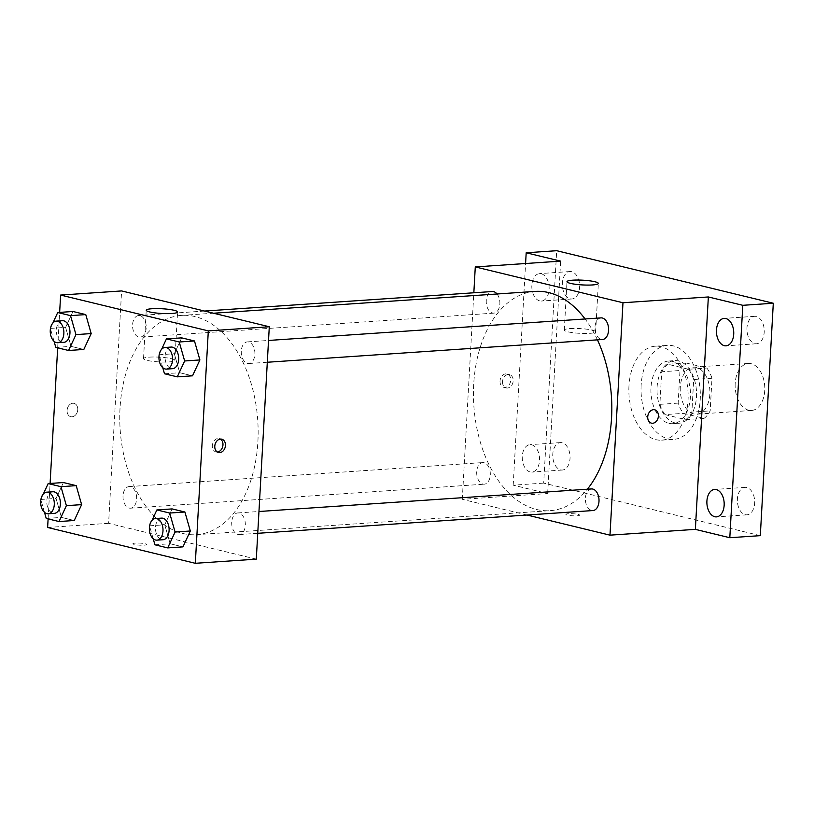 <?xml version="1.0" encoding="UTF-8"?>
<svg xmlns="http://www.w3.org/2000/svg" width="814" height="814" viewBox="0 0 814 814"><rect width="100%" height="100%" fill="white"/><g stroke="black" fill="none" stroke-linecap="round" stroke-linejoin="round"><path stroke-width="0.61" stroke-dasharray="4.07 3.05" d="M735.195 383.384A23.545 14.774 -93.9 0 0 751.556 410.459A23.545 14.774 -93.9 0 0 764.702 385.968A23.545 14.774 -93.9 0 0 748.371 363.471A23.545 14.774 -93.9 0 0 735.195 383.384M680.311 387.108A23.545 14.774 -93.9 0 0 696.672 414.184A23.545 14.774 -93.9 0 0 709.818 389.692A23.545 14.774 -93.9 0 0 693.487 367.195A23.545 14.774 -93.9 0 0 680.311 387.108M686.131 363.003L706.847 368.03A30.393 19.068 -93.9 0 1 711.996 378.266L710.174 410.877A30.393 19.068 -93.9 0 1 704.039 418.386L683.312 413.359A30.393 19.068 -93.9 0 1 678.174 403.113L679.995 370.512A30.393 19.068 -93.9 0 1 686.131 363.003L667.836 364.245L688.552 369.271L706.847 368.03M704.039 418.386L685.744 419.627L665.018 414.601L683.312 413.359M678.174 403.113L659.879 404.355L661.701 371.754L679.995 370.512M659.879 404.355A30.393 19.068 -93.9 0 0 665.018 414.601M685.744 419.627A30.393 19.068 -93.9 0 0 691.88 412.118L710.174 410.877M688.552 369.271A30.393 19.068 -93.9 0 1 693.701 379.507L691.88 412.118M667.836 364.245A30.393 19.068 -93.9 0 0 661.701 371.754M675.05 422.924A31.4 19.699 86.1 0 1 657.02 390.201A31.4 19.699 86.1 0 1 674.664 360.612A31.4 19.699 86.1 0 1 696.438 390.598A31.4 19.699 86.1 0 1 678.917 423.26A31.4 19.699 86.1 0 1 675.05 422.924M668.955 423.341A31.4 19.699 -93.9 0 0 672.812 423.677A31.4 19.699 -93.9 0 0 690.343 391.015A31.4 19.699 -93.9 0 0 668.569 361.029A31.4 19.699 -93.9 0 0 650.996 387.576A31.4 19.699 -93.9 0 0 668.955 423.341M693.701 379.507L711.996 378.266M641.147 385.185A47.1 29.548 -93.9 0 0 673.88 439.336A47.1 29.548 -93.9 0 0 700.172 390.344A47.1 29.548 -93.9 0 0 667.5 345.36A47.1 29.548 -93.9 0 0 641.147 385.185M628.957 386.009A47.1 29.548 -93.9 0 0 661.68 440.16A47.1 29.548 -93.9 0 0 687.972 391.178A47.1 29.548 -93.9 0 0 655.301 346.194A47.1 29.548 -93.9 0 0 628.957 386.009M756.348 316.473A13.757 8.628 -93.9 0 0 754.649 316.32A13.757 8.628 -93.9 0 0 746.977 330.626A13.757 8.628 -93.9 0 0 756.511 343.762A13.757 8.628 -93.9 0 0 764.244 330.799A13.757 8.628 -93.9 0 0 756.348 316.473M571.723 271.693A13.757 8.628 -93.9 0 0 570.034 271.54A13.757 8.628 -93.9 0 0 562.362 285.846A13.757 8.628 -93.9 0 0 571.896 298.982A13.757 8.628 -93.9 0 0 579.629 286.019A13.757 8.628 -93.9 0 0 571.723 271.693M562.159 442.735A13.757 8.628 -93.9 0 0 560.47 442.592A13.757 8.628 -93.9 0 0 552.798 456.898A13.757 8.628 -93.9 0 0 562.332 470.034A13.757 8.628 -93.9 0 0 570.065 457.071A13.757 8.628 -93.9 0 0 562.159 442.735M746.784 487.515A13.757 8.628 -93.9 0 0 745.095 487.372A13.757 8.628 -93.9 0 0 737.413 501.678A13.757 8.628 -93.9 0 0 746.957 514.814A13.757 8.628 -93.9 0 0 754.68 501.851A13.757 8.628 -93.9 0 0 746.784 487.515M760.307 535.653L543.691 483.109L556.684 250.702M527.014 515.028L462.291 499.328L547.659 493.538L513.196 485.175L543.691 483.109M568.416 513.715A6.868 1.038 3.2 0 0 565.862 514.377A6.868 1.038 3.2 0 0 572.669 515.801A6.868 1.038 3.2 0 0 579.578 515.14A6.868 1.038 3.2 0 0 575.702 513.99A6.868 1.038 3.2 0 0 568.416 513.715M530.158 471.957A13.757 8.628 86.1 0 1 522.252 457.621A13.757 8.628 86.1 0 1 529.985 444.658A13.757 8.628 86.1 0 1 531.674 444.81A13.757 8.628 86.1 0 1 539.57 459.137A13.757 8.628 86.1 0 1 531.847 472.1A13.757 8.628 86.1 0 1 530.158 471.957M539.713 300.905A13.757 8.628 86.1 0 1 531.817 286.579A13.757 8.628 86.1 0 1 539.55 273.616A13.757 8.628 86.1 0 1 541.239 273.758A13.757 8.628 86.1 0 1 549.135 288.085A13.757 8.628 86.1 0 1 541.412 301.048A13.757 8.628 86.1 0 1 539.713 300.905M547.659 493.538L560.653 261.131M513.196 485.175L525.59 263.512M535.195 291.402A109.89 68.946 -93.9 0 0 473.707 384.32A109.89 68.946 -93.9 0 0 550.071 510.673A109.89 68.946 -93.9 0 0 587.352 489.224M597.435 339.845A109.89 68.946 -93.9 0 0 585.093 318.976M462.291 499.328L473.84 292.775M601.027 317.887A10.836 6.797 -93.9 0 0 594.973 327.055A10.836 6.797 -93.9 0 0 602.502 339.509M476.709 471.733A10.836 6.797 -93.9 0 0 484.228 484.188A10.836 6.797 -93.9 0 0 490.282 472.924A10.836 6.797 -93.9 0 0 482.763 462.576A10.836 6.797 -93.9 0 0 476.709 471.733M591.473 488.939A10.836 6.797 -93.9 0 0 585.408 498.097A10.836 6.797 -93.9 0 0 592.938 510.551M497.049 293.996A10.836 6.797 86.1 0 1 499.857 303.978A10.836 6.797 86.1 0 1 493.793 313.136A10.836 6.797 86.1 0 1 486.284 302.788A10.836 6.797 86.1 0 1 492.328 291.524M500.04 381.003A6.868 5.25 103.6 0 0 503.754 387.322A6.868 5.25 103.6 0 0 510.47 381.878A6.868 5.25 103.6 0 0 506.99 373.972A6.868 5.25 103.6 0 0 500.04 381.003M502.523 381.613A6.868 5.25 103.6 0 0 506.237 387.922A6.868 5.25 103.6 0 0 512.952 382.488A6.868 5.25 103.6 0 0 509.472 374.572A6.868 5.25 103.6 0 0 502.523 381.613M651.444 423.138L651.444 423.148A6.868 5.25 -76.4 0 1 651.444 423.138A6.868 5.25 -76.4 0 1 647.964 415.232A6.868 5.25 -76.4 0 1 654.68 409.798L654.69 409.798M570.115 328.571A15.7 2.371 -176.8 0 1 586.782 329.192A15.7 2.371 -176.8 0 1 595.634 331.837A15.7 2.371 -176.8 0 1 579.833 333.333A15.7 2.371 -176.8 0 1 564.285 330.087A15.7 2.371 -176.8 0 1 570.115 328.571M568.416 513.705A6.868 1.038 3.2 0 0 565.862 514.367A6.868 1.038 3.2 0 0 572.669 515.791A6.868 1.038 3.2 0 0 579.578 515.14A6.868 1.038 3.2 0 0 575.712 513.98A6.868 1.038 3.2 0 0 568.416 513.705M120.024 408.323A109.89 68.946 -93.9 0 0 196.388 534.676A109.89 68.946 -93.9 0 0 257.743 420.37A109.89 68.946 -93.9 0 0 181.512 315.405A109.89 68.946 -93.9 0 0 120.024 408.323M146.174 327.981A10.836 6.797 86.1 0 1 140.11 337.138A10.836 6.797 86.1 0 1 132.601 326.801A10.836 6.797 86.1 0 1 138.645 315.527A10.836 6.797 86.1 0 1 146.174 327.981M231.725 522.1A10.836 6.797 -93.9 0 0 239.255 534.554A10.836 6.797 -93.9 0 0 245.299 523.29A10.836 6.797 -93.9 0 0 237.79 512.942A10.836 6.797 -93.9 0 0 231.725 522.1M123.026 495.736A10.836 6.797 -93.9 0 0 130.545 508.19A10.836 6.797 -93.9 0 0 136.599 496.927A10.836 6.797 -93.9 0 0 129.08 486.579A10.836 6.797 -93.9 0 0 123.026 495.736M241.29 351.058A10.836 6.797 -93.9 0 0 248.819 363.512A10.836 6.797 -93.9 0 0 254.863 352.238A10.836 6.797 -93.9 0 0 247.354 341.89A10.836 6.797 -93.9 0 0 241.29 351.058M256.298 559.157L108.608 523.331L121.601 290.934M47.629 527.472L108.608 523.331M135.46 543.101A6.868 1.038 3.2 0 0 132.906 543.762A6.868 1.038 3.2 0 0 139.713 545.177A6.868 1.038 3.2 0 0 146.622 544.525A6.868 1.038 3.2 0 0 142.755 543.365A6.868 1.038 3.2 0 0 135.46 543.101A6.868 1.038 3.2 0 0 132.906 543.752A6.868 1.038 3.2 0 0 139.713 545.177A6.868 1.038 3.2 0 0 146.622 544.515A6.868 1.038 3.2 0 0 142.755 543.365A6.868 1.038 3.2 0 0 135.46 543.091M192.521 375.824L179.731 372.72L174.308 353.734L181.685 337.861L174.308 353.734L179.731 372.72L192.521 375.824M74.257 520.502L61.467 517.399L56.044 498.422L63.421 482.539L56.044 498.422L61.467 517.399L74.257 520.502M48.107 518.894L50.092 483.445M57.672 347.843L59.646 312.393M182.957 546.876L170.167 543.772L164.754 524.786L172.12 508.913L164.754 524.786L170.167 543.772L182.957 546.876M83.822 349.46L71.032 346.357L65.608 327.37L72.975 311.487L65.608 327.37L71.032 346.357L83.822 349.46M67.084 410.388A6.868 5.25 103.6 0 0 70.798 416.707A6.868 5.25 103.6 0 0 77.513 411.263A6.868 5.25 103.6 0 0 74.033 403.357A6.868 5.25 103.6 0 0 67.084 410.388A6.868 5.25 103.6 0 0 70.798 416.707A6.868 5.25 103.6 0 0 77.523 411.263A6.868 5.25 103.6 0 0 74.043 403.357A6.868 5.25 103.6 0 0 67.084 410.388M217.297 452.024A6.868 5.25 -76.4 0 1 216.015 451.923A6.868 5.25 -76.4 0 1 212.535 444.017A6.868 5.25 -76.4 0 1 219.251 438.573A6.868 5.25 -76.4 0 1 220.441 439.082M149.359 357.132A15.7 2.371 -176.8 0 1 166.015 357.753A15.7 2.371 -176.8 0 1 174.878 360.399A15.7 2.371 -176.8 0 1 159.066 361.894A15.7 2.371 -176.8 0 1 143.529 358.638A15.7 2.371 -176.8 0 1 149.359 357.132M50.549 328.001L52.91 322.924M54.05 341.3L50.437 328.653M62.424 320.706A10.836 6.797 -93.9 0 0 56.359 329.863A10.836 6.797 -93.9 0 0 63.889 342.318M55.79 347.385L71.032 346.357M50.366 328.408L65.608 327.37M159.259 354.365L161.61 349.298M162.749 367.663L159.137 355.016M171.123 347.069A10.836 6.797 -93.9 0 0 165.069 356.227A10.836 6.797 -93.9 0 0 172.588 368.681M164.489 373.758L179.731 372.72M159.066 354.772L174.308 353.734M40.995 499.043L43.346 493.976M44.485 512.342L40.873 499.704M52.859 491.748A10.836 6.797 -93.9 0 0 46.795 500.915A10.836 6.797 -93.9 0 0 54.324 513.369M46.225 518.437L61.467 517.399M40.802 499.46L56.044 498.422M149.695 525.417L152.045 520.35M153.185 538.715L149.573 526.068M161.559 518.121A10.836 6.797 -93.9 0 0 155.505 527.279A10.836 6.797 -93.9 0 0 163.024 539.733M154.925 544.8L170.167 543.772M149.501 525.824L164.754 524.786M748.371 363.471L693.487 367.195M751.556 410.459L696.672 414.184M672.812 423.677L678.917 423.26M668.569 361.029L674.664 360.612M661.68 440.16L673.88 439.336M655.301 346.194L667.5 345.36M745.095 487.372L714.6 489.438M746.957 514.814L716.462 516.88M560.47 442.592L529.985 444.658M562.332 470.034L531.847 472.1M570.034 271.54L539.55 273.616M571.896 298.982L541.412 301.048M754.649 316.32L724.165 318.396M756.511 343.762L726.027 345.828M509.472 374.572L506.99 373.972M506.237 387.922L503.754 387.322M595.634 331.837L598.341 283.435M564.285 330.087L566.992 281.685M196.388 534.676L550.071 510.673M181.512 315.405L213.553 313.227M204.568 311.05L138.645 315.527M493.793 313.136L140.11 337.138M239.255 534.554L257.743 533.302M237.79 512.942L258.964 511.507M130.545 508.19L484.228 484.188M129.08 486.579L482.763 462.576M248.819 363.512L267.307 362.25M247.354 341.89L268.528 340.456M216.015 451.923L218.488 452.523M219.251 438.573L221.734 439.173M174.878 360.399L177.584 311.996M143.529 358.638L146.235 310.246"/><path stroke-width="1.22" d="M525.59 263.512L526.19 252.778L556.684 250.702L773.3 303.246L760.307 535.653L729.812 537.718L695.36 529.365L609.981 535.154L527.014 515.028M526.19 252.778L560.653 261.131L475.284 266.931L622.975 302.747L708.353 296.957L742.806 305.311L773.3 303.246M572.822 280.169A15.7 2.371 -176.8 0 1 589.489 280.789A15.7 2.371 -176.8 0 1 598.341 283.435A15.7 2.371 -176.8 0 1 582.539 284.931A15.7 2.371 -176.8 0 1 566.992 281.685A15.7 2.371 -176.8 0 1 572.822 280.169M742.806 305.311L729.812 537.718M724.338 345.685A13.757 8.628 86.1 0 1 716.432 331.349A13.757 8.628 86.1 0 1 724.165 318.396A13.757 8.628 86.1 0 1 725.854 318.539A13.757 8.628 86.1 0 1 733.75 332.865A13.757 8.628 86.1 0 1 726.027 345.828A13.757 8.628 86.1 0 1 724.338 345.685M714.773 516.737A13.757 8.628 86.1 0 1 706.878 502.401A13.757 8.628 86.1 0 1 714.6 489.438A13.757 8.628 86.1 0 1 716.289 489.59A13.757 8.628 86.1 0 1 724.185 503.917A13.757 8.628 86.1 0 1 716.462 516.88A13.757 8.628 86.1 0 1 714.773 516.737M708.353 296.957L695.36 529.365M587.352 489.224A109.89 68.946 -93.9 0 0 597.435 339.845M585.093 318.976A109.89 68.946 -93.9 0 0 535.195 291.402L213.553 313.227M622.975 302.747L609.981 535.154M473.84 292.775L475.284 266.931M267.307 362.25L602.502 339.509A10.836 6.797 -93.9 0 0 608.546 328.235A10.836 6.797 -93.9 0 0 601.027 317.887L268.528 340.456M257.743 533.302L592.938 510.551A10.836 6.797 -93.9 0 0 598.982 499.287A10.836 6.797 -93.9 0 0 591.473 488.939L258.964 511.507M204.568 311.05L492.328 291.524A10.836 6.797 86.1 0 1 497.049 293.996M654.68 409.798A6.868 5.25 -76.4 0 1 658.404 416.107A6.868 5.25 -76.4 0 1 651.444 423.148A6.868 5.25 -76.4 0 1 647.964 415.232A6.868 5.25 -76.4 0 1 654.69 409.798A6.868 5.25 -76.4 0 1 658.404 416.107A6.868 5.25 -76.4 0 1 651.444 423.148M59.646 312.393L60.623 295.065L121.601 290.934L269.292 326.75L256.298 559.157L195.319 563.298L47.629 527.472L48.107 518.894M161.61 349.298L166.443 338.889L181.685 337.861L194.475 340.964L199.898 359.941L192.521 375.824L199.898 359.941L184.646 360.978L177.279 376.851L164.489 373.758L162.749 367.663M43.346 493.976L48.168 483.577L63.421 482.539L76.211 485.643L81.624 504.629L74.257 520.502L81.624 504.629L66.382 505.657L59.015 521.54L46.225 518.437L44.485 512.342M60.623 295.065L208.313 330.891L195.319 563.298M50.092 483.445L57.672 347.843M152.045 520.35L156.878 509.94L172.12 508.913L184.91 512.006L190.334 530.993L182.957 546.876L190.334 530.993L175.081 532.03L167.715 547.903L154.925 544.8L153.185 538.715M52.91 322.924L57.733 312.525L72.975 311.487L85.765 314.591L91.188 333.577L83.822 349.46L91.188 333.577L75.946 334.615L68.58 350.488L55.79 347.385L54.05 341.3M208.313 330.891L269.292 326.75M152.065 308.73A15.7 2.371 -176.8 0 1 168.722 309.351A15.7 2.371 -176.8 0 1 177.584 311.996A15.7 2.371 -176.8 0 1 161.772 313.492A15.7 2.371 -176.8 0 1 146.235 310.246A15.7 2.371 -176.8 0 1 152.065 308.73M225.447 445.492A6.868 5.25 -76.4 0 1 218.488 452.523A6.868 5.25 -76.4 0 1 215.018 444.617A6.868 5.25 -76.4 0 1 221.734 439.173A6.868 5.25 -76.4 0 1 225.447 445.492M220.441 439.082A6.868 5.25 -76.4 0 1 222.965 444.892A6.868 5.25 -76.4 0 1 217.297 452.024M57.733 312.525L70.523 315.629L75.946 334.615M50.437 328.653L50.549 328.001M57.794 342.725L63.889 342.318A10.836 6.797 -93.9 0 0 69.933 331.044A10.836 6.797 -93.9 0 0 62.424 320.706L56.319 321.113A10.836 6.797 -93.9 0 0 50.265 330.27A10.836 6.797 -93.9 0 0 57.794 342.725A10.836 6.797 -93.9 0 0 63.838 331.461A10.836 6.797 -93.9 0 0 56.319 321.113M68.58 350.488L83.822 349.46M72.975 311.487L85.765 314.591L91.188 333.577M70.523 315.629L85.765 314.591M166.443 338.889L179.233 341.992L184.646 360.978M159.137 355.016L159.259 354.365M166.494 369.098L172.588 368.681A10.836 6.797 -93.9 0 0 178.642 357.417A10.836 6.797 -93.9 0 0 171.123 347.069L165.028 347.486A10.836 6.797 -93.9 0 0 158.964 356.644A10.836 6.797 -93.9 0 0 166.494 369.098A10.836 6.797 -93.9 0 0 172.537 357.824A10.836 6.797 -93.9 0 0 165.028 347.486M177.279 376.851L192.521 375.824M181.685 337.861L194.475 340.964L199.898 359.941M179.233 341.992L194.475 340.964M48.168 483.577L60.958 486.68L66.382 505.657M40.873 499.704L40.995 499.043M48.23 513.776L54.324 513.369A10.836 6.797 -93.9 0 0 60.368 502.096A10.836 6.797 -93.9 0 0 52.859 491.748L46.764 492.165A10.836 6.797 -93.9 0 0 40.7 501.322A10.836 6.797 -93.9 0 0 48.23 513.776A10.836 6.797 -93.9 0 0 54.273 502.513A10.836 6.797 -93.9 0 0 46.764 492.165M59.015 521.54L74.257 520.502M63.421 482.539L76.211 485.643L81.624 504.629M60.958 486.68L76.211 485.643M156.878 509.94L169.668 513.044L175.081 532.03M149.573 526.068L149.695 525.417M156.929 540.15L163.024 539.733A10.836 6.797 -93.9 0 0 169.078 528.469A10.836 6.797 -93.9 0 0 161.559 518.121L155.464 518.528A10.836 6.797 -93.9 0 0 149.4 527.686A10.836 6.797 -93.9 0 0 156.929 540.15A10.836 6.797 -93.9 0 0 162.973 528.876A10.836 6.797 -93.9 0 0 155.464 518.528M167.715 547.903L182.957 546.876M172.12 508.913L184.91 512.006L190.334 530.993M169.668 513.044L184.91 512.006"/></g></svg>
